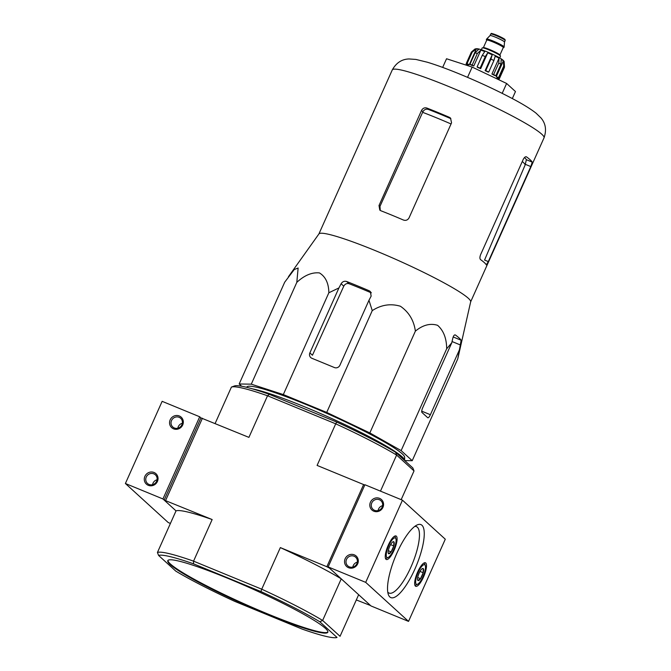 <?xml version="1.0" encoding="UTF-8"?>
<svg xmlns="http://www.w3.org/2000/svg" width="671" height="671" viewBox="0 0 671 671"><rect width="100%" height="100%" fill="white"/><g stroke="black" fill="none" stroke-linecap="round" stroke-linejoin="round"><path stroke-width="1.01" d="M241.652 386.236L239.178 383.98L251.281 384.164L283.321 394.573L326.718 412.422L369.838 432.929L401.141 450.602L412.22 460.7L404.747 460.591M246.492 387.276L247.087 386.748A86.374 8.648 24.1 0 1 306.169 404.546A86.374 8.648 24.1 0 1 404.63 457.219L404.638 460.298A87.649 8.773 24.1 0 1 404.63 460.474M356.318 599.941L370.535 605.536L358.658 594.707L340.046 636.309L322.634 620.449L341.245 578.847L329.369 568.018L326.852 566.727L363.615 484.554L317.098 465.422L335.71 423.82L267.528 395.773L248.916 437.375L200.914 417.882L164.152 500.063L176.028 510.883L162.936 498.956L125.393 483.506L162.147 401.333L199.698 416.775L200.914 417.882M364.739 485.133L363.615 484.554M326.852 566.727L280.344 547.595L261.732 589.197L193.55 561.149L212.153 519.547L164.152 500.063M165.645 500.415L202.407 418.243M267.628 614.51A87.649 8.773 -155.9 0 0 327.825 632.241A87.649 8.773 -155.9 0 0 325.418 628.375A87.649 8.773 -155.9 0 0 239.606 583.275A87.649 8.773 -155.9 0 0 167.8 560.662A87.649 8.773 -155.9 0 0 267.628 614.51M319.815 621.765L322.634 620.449A100.935 10.099 24.1 0 0 261.732 589.197L260.927 591.554A98.679 9.872 24.1 0 1 319.815 621.765L337.018 637.45A98.679 9.872 24.1 0 1 302.093 629.071L234.699 601.35A98.679 9.872 24.1 0 1 175.81 571.138L158.608 555.454A98.679 9.872 24.1 0 1 193.542 563.833L193.55 561.149A100.935 10.099 24.1 0 0 157.425 552.485L176.028 510.883A100.935 10.099 -155.9 0 1 212.153 519.547M260.927 591.554L193.542 563.833M401.174 499.652L414.024 470.933L412.841 467.964L395.63 452.279A98.679 9.872 -155.9 0 0 336.741 422.067L269.356 394.347L267.528 395.773A100.935 10.099 -155.9 0 0 231.453 387.083A100.935 10.099 -155.9 0 0 231.403 387.1L215.131 423.476M414.024 470.933L396.611 455.064L380.474 491.138M269.356 394.347A98.679 9.872 -155.9 0 0 234.422 385.968L231.403 387.1M395.63 452.279L396.611 455.064A100.935 10.099 -155.9 0 0 335.71 423.82L336.741 422.067M341.245 578.847A100.935 10.099 -155.9 0 0 280.344 547.595M158.608 555.454L157.425 552.485M231.453 387.083L234.422 385.968M167.96 560.428A87.649 8.773 -155.9 0 0 244.462 603.942A87.649 8.773 -155.9 0 0 327.901 631.965M252.38 388.853A87.649 8.773 24.1 0 1 304.735 406.852A87.649 8.773 24.1 0 1 404.638 460.298M288.413 276.762L318.935 233.919A83.129 8.32 24.1 0 1 375.945 250.879A83.129 8.32 24.1 0 1 470.673 301.791L457.756 358.901L461.153 340.239A91.214 9.126 -155.9 0 0 455.399 334.997C454.401 334.577 453.554 335.592 452.858 338.033L451.768 342.78L446.676 348.803C446.592 338.394 443.573 330.568 437.609 325.326C430.296 323.028 422.889 324.965 415.383 331.13C413.873 320.377 408.882 312.082 400.402 306.236C390.581 303.342 381.195 304.802 372.254 310.614L368.966 300.306L371.147 296.112L370.325 291.508L369.159 290.753A91.214 9.126 -155.9 0 0 346.63 281.485C344.315 280.855 342.478 281.61 341.111 283.758L338.922 287.943L328.857 292.766C328.689 283.237 325.544 276.62 319.421 272.912C311.948 272.166 304.416 275.311 296.817 282.357L298.125 268.014L294.242 269.549L284.714 282.172L239.178 383.98M296.817 282.357L251.281 384.164M328.857 292.766L283.321 394.573M372.254 310.614L326.718 412.422M338.922 287.943L309.876 352.896A4.244 4.034 -47.7 0 0 311.906 358.289L334.435 367.557A4.244 4.034 -47.7 0 0 339.912 365.25L368.966 300.306M415.383 331.13L369.838 432.929M446.676 348.803L401.141 450.602M457.756 358.901L412.22 460.7M451.768 342.78L422.713 407.733A4.244 1.225 112.4 0 0 421.95 412.455L427.704 417.697A4.244 1.225 112.4 0 0 427.813 417.773A4.244 1.225 112.4 0 0 430.388 414.72L459.442 349.776M522.281 161.493A77.165 7.725 24.1 0 1 525.158 164.923L484.554 260.046L488.312 261.589L530.811 166.567L532.254 162.122A83.129 8.32 -155.9 0 0 526.509 156.88L526.332 156.788M525.158 164.923L526.358 159.698A76.553 7.658 -155.9 0 0 524.496 157.534M380.298 210.459L379.971 206.383L379.014 205.511L379.786 210.082L380.868 210.753A83.129 8.32 24.1 0 1 391.914 215.181A83.129 8.32 24.1 0 1 403.397 220.021C405.863 220.826 407.742 220.105 409.05 217.865L451.549 122.852L450.526 118.062L449.344 117.299L450.853 118.666A76.553 7.658 -155.9 0 0 428.324 109.398C426.026 108.752 424.215 109.541 422.898 111.755L422.638 112.325A77.165 7.725 24.1 0 1 451.055 123.976M379.971 206.383L422.638 112.325M526.148 156.737L526.509 156.88C525.443 156.41 524.319 157.316 523.145 159.581L480.637 254.594C479.715 257.027 479.69 258.696 480.553 259.602A83.129 8.32 24.1 0 1 486.307 264.844L486.358 264.894M486.307 264.844L488.312 261.589M449.344 117.299A83.129 8.32 -155.9 0 0 437.861 112.46A83.129 8.32 -155.9 0 0 426.815 108.031C424.55 107.402 422.78 108.224 421.514 110.497L379.014 205.511M371.289 292.85A80.445 8.052 -155.9 0 0 349.088 283.724L346.63 281.485M309.876 352.896L312.451 355.236L343.77 286.181C345.045 283.925 346.823 283.103 349.088 283.724M512.325 98.57L515.471 91.541L506.613 83.464L472.149 67.075L446.542 58.754L442.667 67.41M472.149 67.075L467.553 77.358M506.613 83.464L502.193 93.353M373.822 511.201A7.071 6.727 132.3 0 1 372.707 499.341A7.071 6.727 132.3 0 1 383.544 503.804A7.071 6.727 132.3 0 1 373.822 511.201M348.551 567.7A7.071 6.727 132.3 0 1 347.435 555.84A7.071 6.727 132.3 0 1 358.272 560.302A7.071 6.727 132.3 0 1 348.551 567.7M328.153 566.911L364.915 484.739L402.457 500.18L445.284 539.207L408.53 621.388L370.979 605.938L328.153 566.911L365.703 582.361L402.457 500.18M408.53 621.388L365.703 582.361M417.706 571.91A12.724 3.674 -67.6 0 1 425.422 562.768A12.724 3.674 -67.6 0 1 423.98 575.928A12.724 3.674 -67.6 0 1 415.735 586.303A12.724 3.674 -67.6 0 1 417.706 571.91M388.299 545.112A12.724 3.674 -67.6 0 1 396.016 535.97A12.724 3.674 -67.6 0 1 394.573 549.138A12.724 3.674 -67.6 0 1 386.337 559.505A12.724 3.674 -67.6 0 1 388.299 545.112M414.804 569.268A39.48 11.415 112.4 0 0 417.01 525.016A39.48 11.415 112.4 0 0 395.328 556.796A39.48 11.415 112.4 0 0 388.375 594.632A39.48 11.415 112.4 0 0 414.804 569.268M387.754 592.074A35.932 10.384 112.4 0 0 388.979 593.038A35.932 10.384 112.4 0 0 410.862 567.247A35.932 10.384 112.4 0 0 416.314 526.576A35.932 10.384 112.4 0 0 414.77 526.399M349.323 566.844A5.846 5.561 132.3 0 1 347.586 557.786A5.846 5.561 132.3 0 1 356.402 564.512A5.846 5.561 132.3 0 1 349.323 566.844M352.829 567.079A5.846 5.561 132.3 0 1 357.316 562.147M374.594 510.346A5.846 5.561 132.3 0 1 372.858 501.287A5.846 5.561 132.3 0 1 381.673 508.014A5.846 5.561 132.3 0 1 374.594 510.346M378.1 510.581A5.846 5.561 132.3 0 1 382.596 505.649M393.827 541.807A6.525 1.887 -67.6 0 1 393.785 545.934A6.525 1.887 -67.6 0 1 391.126 551.864L388.526 553.667A6.525 1.887 -67.6 0 1 388.283 553.273A6.525 1.887 -67.6 0 1 388.568 549.541A6.525 1.887 -67.6 0 1 391.227 543.602A6.525 1.887 -67.6 0 1 393.021 541.765A6.525 1.887 -67.6 0 1 393.827 541.807L393.785 545.934L391.126 551.864A6.525 1.887 -67.6 0 1 388.526 553.667M395.487 538.108A10.602 3.061 -67.6 0 1 395.873 538.738A10.602 3.061 -67.6 0 1 394.011 548.903A10.602 3.061 -67.6 0 1 388.19 557.433A10.602 3.061 -67.6 0 1 387.947 547.561A10.602 3.061 -67.6 0 1 395.487 538.108M394.615 536.171A12.019 3.472 -67.6 0 1 394.808 536.305A12.019 3.472 -67.6 0 1 395.253 537.026L395.873 538.738M388.19 557.433L386.538 558.213A12.019 3.472 -67.6 0 1 385.481 558.381M388.308 550.706L391.126 551.864M390.589 544.626L393.785 545.934M423.233 568.605A6.525 1.887 -67.6 0 1 423.183 572.732A6.525 1.887 -67.6 0 1 420.532 578.662L417.924 580.465A6.525 1.887 -67.6 0 1 417.681 580.071A6.525 1.887 -67.6 0 1 417.974 576.33A6.525 1.887 -67.6 0 1 420.625 570.4A6.525 1.887 -67.6 0 1 422.42 568.555A6.525 1.887 -67.6 0 1 423.233 568.605L423.183 572.732L420.532 578.662A6.525 1.887 -67.6 0 1 417.924 580.465M424.886 564.898A10.602 3.061 -67.6 0 1 425.28 565.536A10.602 3.061 -67.6 0 1 423.409 575.701A10.602 3.061 -67.6 0 1 417.588 584.231A10.602 3.061 -67.6 0 1 417.354 574.359A10.602 3.061 -67.6 0 1 424.886 564.898M424.022 562.969A12.019 3.472 -67.6 0 1 424.206 563.103A12.019 3.472 -67.6 0 1 424.659 563.825L425.28 565.536M417.588 584.231L415.936 585.011A12.019 3.472 -67.6 0 1 414.888 585.171M417.706 577.505L420.532 578.662M419.996 571.424L423.183 572.732M173.563 428.828A7.071 6.727 132.3 0 1 172.447 416.968A7.071 6.727 132.3 0 1 183.292 421.43A7.071 6.727 132.3 0 1 173.563 428.828M148.291 485.326A7.071 6.727 132.3 0 1 147.175 473.466A7.071 6.727 132.3 0 1 158.012 477.92A7.071 6.727 132.3 0 1 148.291 485.326M162.936 498.956L199.698 416.775M170.417 523.439L168.22 522.533L125.393 483.506M149.063 484.462A5.846 5.561 132.3 0 1 147.326 475.412A5.846 5.561 132.3 0 1 156.142 482.139A5.846 5.561 132.3 0 1 149.063 484.462M152.569 484.697A5.846 5.561 132.3 0 1 157.064 479.765M174.334 427.972A5.846 5.561 132.3 0 1 172.598 418.914A5.846 5.561 132.3 0 1 181.422 425.64A5.846 5.561 132.3 0 1 174.334 427.972M177.84 428.199A5.846 5.561 132.3 0 1 182.336 423.275M504.483 42.047A7.918 0.788 -155.9 0 0 504.491 42.013A7.918 0.788 -155.9 0 0 497.58 38.088A7.918 0.788 -155.9 0 0 490.048 35.555A7.918 0.788 -155.9 0 0 490.031 35.58L486.609 39.094A9.612 0.965 -155.9 0 0 486.592 39.119L486.358 39.631A9.612 0.965 -155.9 0 0 486.743 40.159M503.258 47.549A9.612 0.965 -155.9 0 0 503.913 47.482L504.139 46.97A9.612 0.965 -155.9 0 0 504.147 46.936A9.612 0.965 -155.9 0 0 495.76 42.164A9.612 0.965 -155.9 0 0 486.609 39.094M503.913 47.482A9.612 0.965 -155.9 0 0 495.525 42.684A9.612 0.965 -155.9 0 0 486.358 39.631M499.702 57.924L500.507 56.129A10.04 1.006 -155.9 0 0 491.759 51.113A10.04 1.006 -155.9 0 0 482.181 47.935L481.384 49.729M487.758 52.824L480.671 68.668L480.092 68.14L485.267 56.582L487.758 52.824A15.836 1.585 -155.9 0 1 492.212 54.796L485.125 70.64A15.836 1.585 -155.9 0 1 488.111 72.057L488.74 72.074L493.906 60.516L495.198 56.213A15.836 1.585 -155.9 0 1 499.023 58.176L491.935 74.028A15.836 1.585 -155.9 0 1 494.099 75.244L495.777 75.789L500.943 64.231L501.195 59.4A15.836 1.585 -155.9 0 1 503.367 60.835L496.28 76.679A15.836 1.585 -155.9 0 1 497.052 77.375L499.316 78.306L504.483 66.748L504.139 61.531A15.836 1.585 -155.9 0 1 504.198 61.615C503.409 60.021 500.323 57.563 487.171 51.885C476.335 47.524 476.284 48.941 475.018 48.966L471.377 52.078A18.377 1.837 24.1 0 1 472.216 52.086L476.385 48.866L469.297 64.71L467.05 63.644A18.377 1.837 -155.9 0 0 466.211 63.628L471.377 52.078M472.158 65.053L477.324 53.504L480.872 50.132L473.785 65.976L472.158 65.053A18.377 1.837 -155.9 0 0 469.935 64.332L475.11 52.783L478.658 49.411A15.836 1.585 -155.9 0 0 476.385 48.866M480.092 68.14A18.377 1.837 -155.9 0 0 477.089 66.907L482.256 55.349L484.756 51.583A15.836 1.585 -155.9 0 0 480.872 50.132M492.212 54.796L490.92 59.098A18.377 1.837 24.1 0 1 493.906 60.516M499.023 58.176L498.779 63.015A18.377 1.837 24.1 0 1 500.943 64.231M503.367 60.835L503.72 66.052A18.377 1.837 24.1 0 1 504.483 66.748M468.148 65.104L466.144 64.282A18.377 1.837 -155.9 0 0 466.915 64.978L468.006 65.431M466.144 64.282L466.395 63.72M467.05 63.644L472.216 52.086M488.74 72.074A18.377 1.837 -155.9 0 0 485.754 70.648L490.92 59.098M495.777 75.789A18.377 1.837 -155.9 0 0 493.613 74.565L498.779 63.015M499.316 78.306A18.377 1.837 -155.9 0 0 498.545 77.61L503.72 66.052M496.959 78.255L498.41 78.943A18.377 1.837 -155.9 0 0 499.249 78.96L504.416 67.402M466.211 63.628L468.459 64.701A15.836 1.585 -155.9 0 1 469.297 64.71M469.935 64.332L471.57 65.255A15.836 1.585 -155.9 0 1 473.785 65.976M477.089 66.907L477.668 67.436A15.836 1.585 -155.9 0 1 480.671 68.668M485.754 70.648L485.125 70.64M493.613 74.565L491.935 74.028M498.545 77.61L496.28 76.679M499.249 78.96L497.102 77.937M532.254 162.122L526.358 159.698M530.811 166.567L525.393 164.345M449.352 86.777A83.129 8.32 24.1 0 1 544.022 137.849C546.706 130.166 545.708 123.548 541.036 117.995L536.112 113.206C530.425 108.744 522.021 103.611 510.899 97.815C495.232 89.62 478.264 81.745 459.979 74.179C447.222 68.937 436.326 64.944 427.301 62.218L415.903 59.434L409.05 58.956C401.803 59.174 396.2 62.839 392.258 69.96A83.129 8.32 24.1 0 1 449.352 86.777M428.324 109.398L426.815 108.031M422.898 111.755L421.514 110.497M461.153 340.239L453.185 336.959M371.155 292.573L369.159 290.753M343.77 286.181L341.111 283.758M460.532 345.028L452.053 341.539M430.388 414.72L421.724 411.155M504.206 39.597A7.213 0.721 -155.9 0 0 498.528 35.966A7.213 0.721 -155.9 0 0 492.044 34.154M490.727 34.036C492.472 33.743 488.119 32.007 498.57 35.974C505.993 39.497 504.642 39.43 505.053 39.631L505.179 40.503A7.918 0.788 -155.9 0 0 498.276 36.544A7.918 0.788 -155.9 0 0 490.727 34.036L490.04 35.563M503.292 47.456A9.327 0.931 -155.9 0 0 495.517 42.709A9.327 0.931 -155.9 0 0 486.794 40.084M503.284 47.44L503.284 47.507A9.05 0.906 -155.9 0 0 495.391 42.986A9.05 0.906 -155.9 0 0 486.76 40.117L486.81 40.067M503.284 47.507L499.895 55.089A9.05 0.906 -155.9 0 0 492.002 50.568A9.05 0.906 -155.9 0 0 483.372 47.7L486.76 40.117M475.11 52.783A18.377 1.837 24.1 0 1 477.324 53.504M482.256 55.349A18.377 1.837 24.1 0 1 483.741 55.953A18.377 1.837 24.1 0 1 485.267 56.582M470.648 301.875L544.022 137.849M318.893 233.986L392.258 69.96M505.179 40.503L504.491 42.03L504.147 46.936M499.895 55.089L499.903 55.576M468.358 64.651L467.888 65.691M497.303 77.484L496.733 78.767"/></g></svg>
